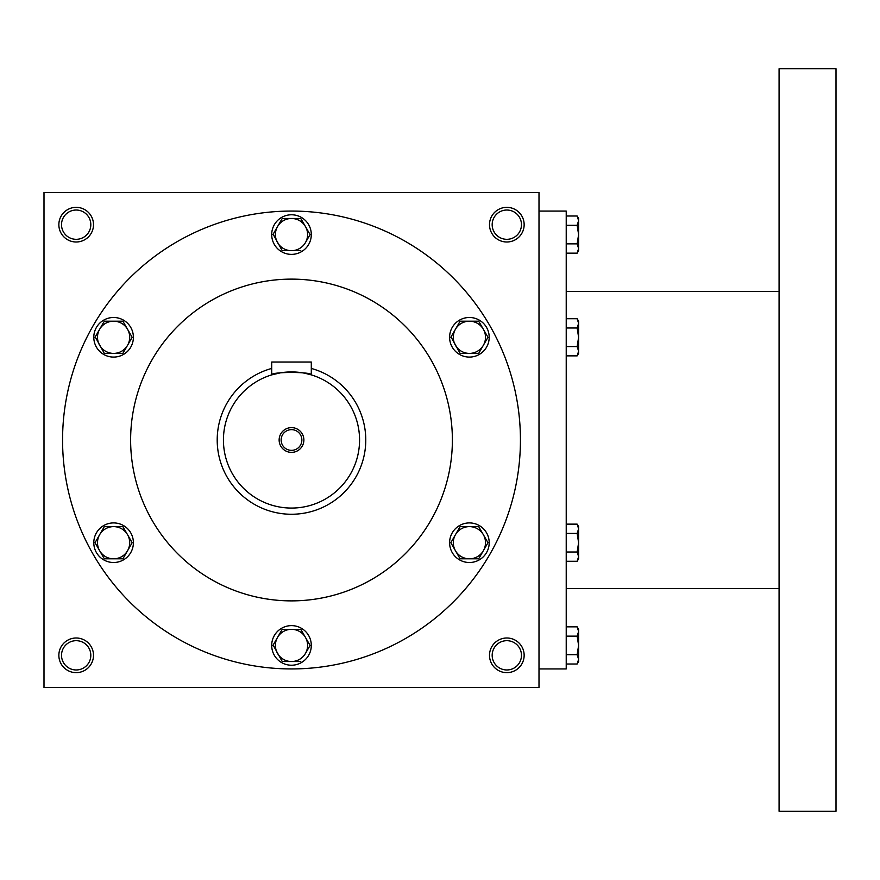<?xml version="1.0" encoding="UTF-8"?>
<svg xmlns="http://www.w3.org/2000/svg" width="880" height="880" viewBox="0 0 880 880"><rect width="100%" height="100%" fill="white"/><g stroke="black" fill="none" stroke-linecap="round" stroke-linejoin="round"><path stroke-width="1.32" d="M90.816 655.325A14.641 14.641 0 0 0 68.849 642.642A14.641 14.641 0 0 0 68.849 668.008A14.641 14.641 0 0 0 90.816 655.325M93.5 655.325A17.325 17.325 0 0 0 67.518 640.321A17.325 17.325 0 0 0 67.518 670.329A17.325 17.325 0 0 0 93.5 655.325M524.15 224.675A17.325 17.325 0 0 0 498.168 209.671A17.325 17.325 0 0 0 498.168 239.679A17.325 17.325 0 0 0 524.15 224.675M521.466 224.675A14.641 14.641 0 0 0 499.499 211.992A14.641 14.641 0 0 0 499.499 237.358A14.641 14.641 0 0 0 521.466 224.675M93.5 224.675A17.325 17.325 0 0 0 67.518 209.671A17.325 17.325 0 0 0 67.518 239.679A17.325 17.325 0 0 0 93.5 224.675M90.816 224.675A14.641 14.641 0 0 0 68.849 211.992A14.641 14.641 0 0 0 68.849 237.358A14.641 14.641 0 0 0 90.816 224.675M539 687.5L44 687.5L44 192.5L539 192.5L539 687.5M524.15 655.325A17.325 17.325 0 0 0 498.168 640.321A17.325 17.325 0 0 0 498.168 670.329A17.325 17.325 0 0 0 524.15 655.325M130.625 440A160.875 160.875 0 0 1 371.932 300.674A160.875 160.875 0 0 1 371.943 579.326A160.875 160.875 0 0 1 130.625 440M62.568 440A228.932 228.932 0 0 1 405.966 241.736A228.932 228.932 0 0 1 405.966 638.264A228.932 228.932 0 0 1 62.568 440M521.466 655.325A14.641 14.641 0 0 0 499.499 642.642A14.641 14.641 0 0 0 499.499 668.008A14.641 14.641 0 0 0 521.466 655.325M539 211.068L566.225 211.068L566.225 668.932L539 668.932M779.075 68.75L779.075 811.25L836 811.25L836 68.75L779.075 68.75M578.6 218.482L578.6 248.512L577.159 243.859L566.225 243.859M578.6 250.668L578.6 248.512L577.159 253.154L566.225 253.154M578.6 218.493L577.159 215.996L578.6 220.638L577.159 225.291L566.225 225.291M577.159 215.996L566.225 215.996M577.159 243.859L578.6 234.575L577.159 225.291M577.159 346.577L578.6 337.282L577.159 327.998L578.6 323.356L577.159 318.714L578.6 321.2L578.6 351.219L577.159 346.577L566.225 346.577M577.159 355.861L578.6 353.375L578.6 351.219L577.159 355.861L566.225 355.861M577.159 318.714L566.225 318.714M577.159 327.998L566.225 327.998M577.159 552.002L578.6 542.718L577.159 533.423L578.6 528.781L577.159 524.139L578.6 526.625L578.6 556.644L577.159 552.002L566.225 552.002M577.159 561.286L578.6 558.8L578.6 556.644L577.159 561.286L566.225 561.286M577.159 524.139L566.225 524.139M577.159 533.423L566.225 533.423M578.6 629.332L578.6 659.362L577.159 654.709L566.225 654.709M578.6 661.518L578.6 659.362L577.159 664.004L566.225 664.004M578.6 629.343L577.159 626.846L578.6 631.488L577.159 636.141L566.225 636.141M577.159 626.846L566.225 626.846M577.159 654.709L578.6 645.425L577.159 636.141M282.216 218.482L277.563 226.534L282.216 218.482L300.784 218.482L310.079 234.575L305.437 242.616A16.082 16.082 0 0 0 291.5 218.482A16.082 16.082 0 0 0 277.563 242.616A16.082 16.082 0 0 0 305.437 242.616L310.079 234.575M273.13 234.223L282.216 250.668L300.784 250.668M271.7 234.575A19.8 19.8 0 0 0 301.4 251.724A19.8 19.8 0 0 0 301.4 217.426A19.8 19.8 0 0 0 271.7 234.575M272.921 234.575L277.563 226.534M460.119 321.2L455.466 329.241L460.119 321.2L469.403 321.2A16.082 16.082 0 0 0 455.466 345.334A16.082 16.082 0 0 0 483.34 345.334A16.082 16.082 0 0 0 469.403 321.2L478.687 321.2L487.982 337.293M487.982 337.282L478.687 353.375L487.982 337.282M451.033 336.941L460.119 353.375L478.687 353.375M449.603 337.282A19.8 19.8 0 0 0 479.303 354.431A19.8 19.8 0 0 0 479.303 320.144A19.8 19.8 0 0 0 449.603 337.282M450.824 337.293L455.466 329.241M460.119 526.625L455.466 534.666L460.119 526.625L478.687 526.625L487.982 542.718L478.687 558.8L483.34 550.759A16.082 16.082 0 0 0 469.403 526.625A16.082 16.082 0 0 0 455.466 550.759A16.082 16.082 0 0 0 483.34 550.759L487.982 542.707M450.824 542.707L460.119 558.8L478.687 558.8M449.603 542.718A19.8 19.8 0 0 0 479.303 559.856A19.8 19.8 0 0 0 479.303 525.569A19.8 19.8 0 0 0 449.603 542.718M451.033 542.366L455.466 534.666M282.216 629.332L277.563 637.384L282.216 629.332L300.784 629.332L310.079 645.425L305.437 653.466A16.082 16.082 0 0 0 291.5 629.332A16.082 16.082 0 0 0 277.563 653.466A16.082 16.082 0 0 0 305.437 653.466L310.079 645.425M273.13 645.073L282.216 661.518L300.784 661.518M271.7 645.425A19.8 19.8 0 0 0 301.4 662.574A19.8 19.8 0 0 0 301.4 628.276A19.8 19.8 0 0 0 271.7 645.425M272.921 645.425L277.563 637.384M104.313 526.625L99.66 534.666L104.313 526.625L122.881 526.625L132.176 542.718L122.881 558.8L127.534 550.759A16.082 16.082 0 0 0 113.597 526.625A16.082 16.082 0 0 0 99.66 550.759A16.082 16.082 0 0 0 127.534 550.759L132.176 542.707M95.018 542.707L104.313 558.8L122.881 558.8M93.797 542.718A19.8 19.8 0 0 0 123.497 559.856A19.8 19.8 0 0 0 123.497 525.569A19.8 19.8 0 0 0 93.797 542.718M95.227 542.366L99.66 534.666M104.313 321.2L99.66 329.241L104.313 321.2L113.597 321.2A16.082 16.082 0 0 0 99.66 345.334A16.082 16.082 0 0 0 127.534 345.334A16.082 16.082 0 0 0 113.597 321.2L122.881 321.2L132.176 337.293M132.176 337.282L122.881 353.375L132.176 337.282M95.227 336.941L104.313 353.375L122.881 353.375M93.797 337.282A19.8 19.8 0 0 0 123.497 354.431A19.8 19.8 0 0 0 123.497 320.144A19.8 19.8 0 0 0 93.797 337.282M95.018 337.293L99.66 329.241M301.862 440A10.362 10.362 0 0 0 286.319 431.024A10.362 10.362 0 0 0 286.319 448.976A10.362 10.362 0 0 0 301.862 440M280.412 372.845L271.7 374.88L271.7 362.032L311.3 362.032L311.3 374.88L305.492 373.395M359.568 440A68.068 68.068 0 0 0 257.466 381.051A68.068 68.068 0 0 0 257.466 498.949A68.068 68.068 0 0 0 359.568 440M302.533 372.834L300.135 372.482M298.738 372.328L295.405 372.053M291.5 371.943L287.639 372.042M284.02 372.35L282.865 372.482M271.7 374.88C270.457 371.668 312.51 371.668 311.3 374.88M303.875 440A12.375 12.375 0 0 0 285.318 429.286A12.375 12.375 0 0 0 285.318 450.714A12.375 12.375 0 0 0 303.875 440M271.7 368.434A74.25 74.25 0 0 0 298.177 513.953A74.25 74.25 0 0 0 311.3 368.434M779.075 291.5L566.225 291.5M779.075 588.5L566.225 588.5M578.6 250.657L577.159 253.154M578.6 661.507L577.159 664.004"/></g></svg>
